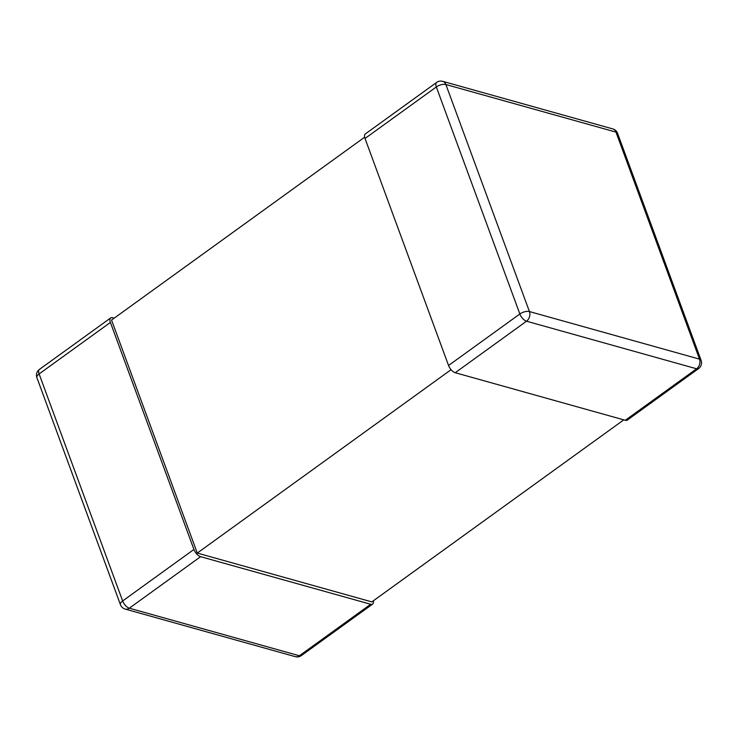 <?xml version="1.0" encoding="UTF-8"?>
<svg xmlns="http://www.w3.org/2000/svg" width="738" height="738" viewBox="0 0 738 738"><rect width="100%" height="100%" fill="white"/><g stroke="black" fill="none" stroke-linecap="round" stroke-linejoin="round"><path stroke-width="1.11" d="M451.075 369.692L197.277 553.066L371.832 601.894L623.776 419.867M370.697 604.256L200.607 556.683L129.316 608.195A7.131 3.367 -125.8 0 1 122.646 600.963A7.131 3.201 159.8 0 0 120.432 604.68A7.131 7.131 0 0 0 125.202 609.081A7.131 5.406 -74.4 0 0 129.316 608.195L299.397 655.768A7.131 5.406 105.6 0 1 295.283 656.654A7.131 7.131 0 0 0 301.372 655.575A7.131 3.367 -125.8 0 1 299.397 655.768L370.697 604.256A7.131 3.367 54.2 0 0 372.672 604.062A7.131 3.367 54.2 0 0 373.345 600.806M120.432 604.68L36.9 377.653A7.131 3.201 -20.2 0 1 39.114 373.935L122.646 600.963L193.937 549.459A7.131 3.367 54.2 0 0 200.607 556.683M193.937 549.459L110.405 322.432A7.131 3.367 54.2 0 1 110.709 317.903A7.131 3.367 54.2 0 1 112.683 317.709L114.224 318.133M197.277 553.066L111.549 320.071L364.655 137.194M365.024 138.467L448.556 365.494L519.856 313.982A7.131 3.367 54.2 0 0 526.526 321.205A7.131 5.406 -74.4 0 0 529.423 311.556L699.504 359.129L615.972 132.102A7.131 3.201 -20.2 0 1 617.568 133.32A7.131 7.131 0 0 0 612.798 128.919A7.131 5.406 105.6 0 1 615.972 132.102L445.89 84.529L529.423 311.556A7.131 3.201 159.8 0 0 519.856 313.982L436.324 86.955L365.024 138.467A7.131 3.367 -125.8 0 1 365.328 133.938L436.628 82.425A7.131 3.367 54.2 0 0 436.324 86.955A7.131 3.201 -20.2 0 1 445.89 84.529A7.131 5.406 -74.4 0 0 442.717 81.346A7.131 7.131 0 0 0 436.628 82.425M455.235 372.718L625.317 420.291L696.607 368.788A7.131 3.367 54.2 0 0 698.582 368.585A7.131 7.131 0 0 0 701.1 360.347A7.131 3.201 159.8 0 0 699.504 359.129A7.131 5.406 105.6 0 1 696.607 368.788L526.526 321.205L455.235 372.718A7.131 3.367 -125.8 0 1 448.556 365.494M698.582 368.585L627.291 420.097A7.131 3.367 -125.8 0 1 625.317 420.291M110.405 322.432L39.114 373.935A7.131 3.367 -125.8 0 1 39.418 369.415L110.709 317.903M612.798 128.919L442.717 81.346M701.1 360.347L617.568 133.32M301.372 655.575L372.672 604.062M295.283 656.654L125.202 609.081M39.418 369.415A7.131 7.131 0 0 0 36.9 377.653"/></g></svg>
